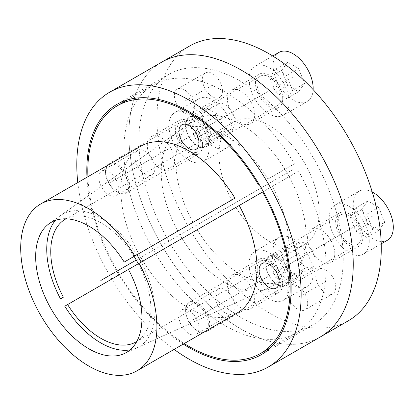 <?xml version="1.0" encoding="UTF-8"?>
<svg xmlns="http://www.w3.org/2000/svg" width="414" height="414" viewBox="0 0 414 414"><rect width="100%" height="100%" fill="white"/><g stroke="black" fill="none" stroke-linecap="round" stroke-linejoin="round"><path stroke-width="0.31" stroke-dasharray="2.07 1.55" d="M183.288 344.096A144.481 83.416 60 0 1 86.966 177.264M343.222 258.507A144.481 83.416 60 0 1 313.294 324.648A144.481 83.416 60 0 1 201.96 285.939A144.481 83.416 60 0 1 138.892 140.537A144.481 83.416 -120 0 1 168.814 74.396A144.481 83.416 -120 0 1 280.154 113.105A144.481 83.416 -120 0 1 343.222 258.507M197.178 229.76L163.882 248.985A158.65 91.597 -120 0 0 320.379 336.918A158.65 91.597 60 0 1 198.125 294.411A158.65 91.597 60 0 1 128.873 134.757A158.65 91.597 -120 0 1 161.734 62.131A158.65 91.597 -120 0 0 159.633 241.626L192.929 222.401A92.099 53.173 60 0 1 192.515 121.369A92.099 53.173 60 0 1 287.104 172.938A92.099 53.173 60 0 1 284.47 280.64A92.099 53.173 60 0 1 197.178 229.76L64.765 306.21M174.103 349.4A158.65 91.597 60 0 1 77.78 182.569M268.013 179.05L294.406 163.815L268.013 179.05A90.314 52.143 -120 0 0 177.43 132.133A90.314 52.143 -120 0 0 179.873 234.847A90.314 52.143 -120 0 0 267.604 288.32A90.314 52.143 -120 0 0 272.262 186.414L235.876 207.419A70.825 40.893 -120 0 0 304.513 244.669A70.825 40.893 -120 0 0 304.513 162.888A70.825 40.893 -120 0 0 233.687 121.995A70.825 40.893 -120 0 0 231.628 200.06L192.929 222.401M237.129 313.01A96.322 55.611 60 0 1 140.812 257.399A96.322 55.611 60 0 1 140.812 146.178M87.918 176.711A143.068 82.598 -120 0 0 184.24 343.548M98.827 177.549A14.164 8.176 -120 0 0 105.011 191.806A14.164 8.176 -120 0 0 115.925 195.599A14.164 8.176 -120 0 0 118.859 189.115A14.164 8.176 -120 0 0 112.675 174.858A14.164 8.176 -120 0 0 101.761 171.065A14.164 8.176 -120 0 0 98.827 177.549M178.957 316.337A14.164 8.176 -120 0 0 185.136 330.589A14.164 8.176 -120 0 0 196.055 334.388A14.164 8.176 -120 0 0 198.989 327.904A14.164 8.176 -120 0 0 192.805 313.646A14.164 8.176 -120 0 0 181.891 309.853A14.164 8.176 -120 0 0 178.957 316.337M215.011 110.466A14.164 8.176 -120 0 0 221.195 124.723A14.164 8.176 -120 0 0 232.109 128.516A14.164 8.176 -120 0 0 235.043 122.032A14.164 8.176 -120 0 0 228.864 107.78A14.164 8.176 -120 0 0 217.945 103.981A14.164 8.176 -120 0 0 215.011 110.466M272.262 186.414L298.654 171.173A143.068 82.598 60 0 1 296.564 332.675A143.068 82.598 60 0 1 153.496 250.077A143.068 82.598 60 0 1 153.496 84.875A143.068 82.598 60 0 1 294.406 163.815M134.886 156.73A14.164 8.176 -120 0 0 141.065 170.987A14.164 8.176 -120 0 0 151.985 174.78A14.164 8.176 -120 0 0 154.914 168.296A14.164 8.176 -120 0 0 148.735 154.039A14.164 8.176 -120 0 0 137.815 150.246A14.164 8.176 -120 0 0 134.886 156.73M215.011 295.518A14.164 8.176 -120 0 0 221.195 309.775A14.164 8.176 -120 0 0 232.109 313.569A14.164 8.176 -120 0 0 235.043 307.084A14.164 8.176 -120 0 0 228.864 292.827A14.164 8.176 -120 0 0 217.945 289.034A14.164 8.176 -120 0 0 215.011 295.518M295.141 249.254A14.164 8.176 -120 0 0 301.325 263.511A14.164 8.176 -120 0 0 312.239 267.304A14.164 8.176 -120 0 0 315.173 260.82A14.164 8.176 -120 0 0 308.989 246.563A14.164 8.176 -120 0 0 298.075 242.77A14.164 8.176 -120 0 0 295.141 249.254M298.654 171.173L263.304 191.584M130.084 349.902A76.492 44.163 -120 0 0 136.884 347.853A76.492 44.163 -120 0 0 141.138 262.114M136.889 254.755A76.492 44.163 -120 0 0 60.516 215.57A76.492 44.163 -120 0 0 55.336 220.434M194.409 107.169A14.164 8.176 -120 0 0 188.23 92.912A14.164 8.176 -120 0 0 177.311 89.119A14.164 8.176 -120 0 0 174.377 95.603A14.164 8.176 -120 0 0 180.561 109.86A14.164 8.176 -120 0 0 191.475 113.653A14.164 8.176 -120 0 0 194.409 107.169M254.677 299.912A19.267 11.121 -120 0 0 246.268 280.526A19.267 11.121 -120 0 0 231.421 275.367A19.267 11.121 -120 0 0 227.431 284.185A19.267 11.121 -120 0 0 235.84 303.571A19.267 11.121 -120 0 0 250.687 308.73A19.267 11.121 -120 0 0 254.677 299.912M174.548 161.124A19.267 11.121 -120 0 0 166.138 141.738A19.267 11.121 -120 0 0 151.296 136.579A19.267 11.121 -120 0 0 147.306 145.397A19.267 11.121 -120 0 0 155.711 164.782A19.267 11.121 -120 0 0 170.558 169.947A19.267 11.121 -120 0 0 174.548 161.124M254.677 114.864A19.267 11.121 -120 0 0 246.268 95.474A19.267 11.121 -120 0 0 231.421 90.314A19.267 11.121 -120 0 0 227.431 99.132A19.267 11.121 -120 0 0 235.84 118.518A19.267 11.121 -120 0 0 250.687 123.682A19.267 11.121 -120 0 0 254.677 114.864M334.807 253.647A19.267 11.121 -120 0 0 326.398 234.262A19.267 11.121 -120 0 0 311.551 229.102A19.267 11.121 -120 0 0 307.561 237.921A19.267 11.121 -120 0 0 315.97 257.306A19.267 11.121 -120 0 0 330.817 262.471A19.267 11.121 -120 0 0 334.807 253.647M307.731 303.441A14.164 8.176 -120 0 0 301.547 289.189A14.164 8.176 -120 0 0 290.633 285.391A14.164 8.176 -120 0 0 287.699 291.88A14.164 8.176 -120 0 0 293.883 306.132A14.164 8.176 -120 0 0 304.797 309.926A14.164 8.176 -120 0 0 307.731 303.441M222.458 90.977A14.164 8.176 -120 0 0 216.274 76.719A14.164 8.176 -120 0 0 205.36 72.926A14.164 8.176 -120 0 0 202.425 79.41A14.164 8.176 -120 0 0 208.609 93.667A14.164 8.176 -120 0 0 219.523 97.461A14.164 8.176 -120 0 0 222.458 90.977M189.778 45.938A158.65 91.597 60 0 0 187.682 225.433L231.628 200.06M235.876 207.419L163.882 248.985M348.422 320.726A158.65 91.597 60 0 1 191.93 232.792M282.721 283.719A19.267 11.121 -120 0 0 274.311 264.334A19.267 11.121 -120 0 0 259.469 259.174A19.267 11.121 -120 0 0 255.479 267.993A19.267 11.121 -120 0 0 263.889 287.378A19.267 11.121 -120 0 0 278.731 292.543A19.267 11.121 -120 0 0 282.721 283.719M202.591 144.936A19.267 11.121 -120 0 0 194.182 125.545A19.267 11.121 -120 0 0 179.34 120.386A19.267 11.121 -120 0 0 175.35 129.204A19.267 11.121 -120 0 0 183.759 148.59A19.267 11.121 -120 0 0 198.601 153.754A19.267 11.121 -120 0 0 202.591 144.936M282.721 98.672A19.267 11.121 -120 0 0 274.311 79.281A19.267 11.121 -120 0 0 259.469 74.122A19.267 11.121 -120 0 0 255.479 82.94A19.267 11.121 -120 0 0 263.889 102.33A19.267 11.121 -120 0 0 278.731 107.49A19.267 11.121 -120 0 0 282.721 98.672M362.85 237.46A19.267 11.121 -120 0 0 354.441 218.069A19.267 11.121 -120 0 0 339.599 212.91A19.267 11.121 -120 0 0 335.609 221.728A19.267 11.121 -120 0 0 344.018 241.114A19.267 11.121 -120 0 0 358.86 246.278A19.267 11.121 -120 0 0 362.85 237.46M335.775 287.254A14.164 8.176 -120 0 0 329.591 272.997A14.164 8.176 -120 0 0 318.676 269.204A14.164 8.176 -120 0 0 315.742 275.688A14.164 8.176 -120 0 0 321.926 289.94A14.164 8.176 -120 0 0 332.84 293.738A14.164 8.176 -120 0 0 335.775 287.254M187.682 225.433L159.633 241.626M65.981 218.83A70.825 40.893 60 0 1 134.053 256.39M138.302 263.754A70.825 40.893 60 0 1 136.796 341.488M288.465 277.784A16.053 9.268 60 0 1 277.111 284.335A16.053 9.268 60 0 1 265.762 264.675A16.053 9.268 -120 0 1 277.111 258.124A16.053 9.268 -120 0 1 288.465 277.784M340.732 214.871A17 9.812 -120 0 0 337.208 222.654A17 9.812 60 0 0 344.629 239.758A17 9.812 60 0 0 357.727 244.312A17 9.812 60 0 0 361.246 236.534A17 9.812 -120 0 0 353.83 219.425A17 9.812 -120 0 0 340.732 214.871L269.281 256.121A17 9.812 -120 0 1 282.379 260.675A17 9.812 -120 0 1 289.8 277.784A17 9.812 60 0 1 286.281 285.567A17 9.812 60 0 1 277.778 284.723A17 9.812 60 0 1 265.762 263.904L265.762 264.675M269.281 256.121A17 9.812 -120 0 0 265.762 263.904M369.262 241.16A28.328 16.358 60 0 1 363.394 254.129A28.328 16.358 60 0 1 341.566 246.537A28.328 16.358 60 0 1 329.197 218.028A28.328 16.358 -120 0 1 335.066 205.059A28.328 16.358 -120 0 1 356.894 212.651A28.328 16.358 -120 0 1 369.262 241.16M387.432 240.249A28.328 16.358 60 0 1 365.603 232.658A28.328 16.358 60 0 1 353.235 204.149A28.328 16.358 -120 0 1 359.104 191.18L335.066 205.059M372.274 192.039A28.328 16.358 -120 0 0 359.104 191.18M384.684 222.308L378.748 230.448L367.787 224.114L361.852 209.122L367.787 200.981L378.748 207.316L384.684 222.308L372.667 229.247L366.732 237.388L355.766 231.053L349.83 216.061L355.766 207.921L366.732 214.255L372.667 229.247M378.748 230.448L366.732 237.388M378.748 207.316L366.732 214.255M367.787 200.981L355.766 207.921M361.852 209.122L349.83 216.061M367.787 224.114L355.766 231.053M208.335 138.995A16.053 9.268 60 0 1 196.981 145.547A16.053 9.268 60 0 1 185.632 125.887A16.053 9.268 -120 0 1 196.986 119.335A16.053 9.268 -120 0 1 208.335 138.995M260.603 76.083A17 9.812 -120 0 0 257.078 83.866A17 9.812 60 0 0 264.499 100.975A17 9.812 60 0 0 277.597 105.529A17 9.812 60 0 0 281.122 97.745A17 9.812 -120 0 0 273.701 80.637A17 9.812 -120 0 0 260.603 76.083L189.151 117.338A17 9.812 -120 0 1 202.249 121.892A17 9.812 -120 0 1 209.67 138.995A17 9.812 60 0 1 206.151 146.779A17 9.812 60 0 1 197.654 145.935A17 9.812 60 0 1 185.632 125.116L185.632 125.887M189.151 117.338A17 9.812 -120 0 0 185.632 125.116M289.132 102.372A28.328 16.358 60 0 1 283.264 115.34A28.328 16.358 60 0 1 261.436 107.749A28.328 16.358 60 0 1 249.068 79.24A28.328 16.358 -120 0 1 254.936 66.271A28.328 16.358 -120 0 1 276.764 73.863A28.328 16.358 -120 0 1 289.132 102.372M313.144 89.626A28.328 16.358 60 0 1 307.302 101.461A28.328 16.358 60 0 1 285.474 93.869A28.328 16.358 60 0 1 273.105 65.36A28.328 16.358 -120 0 1 278.974 52.392M304.559 83.519L298.623 91.66L287.658 85.325L281.722 70.333L287.658 62.198L298.623 68.527L304.559 83.519L292.538 90.459L286.602 98.599L275.636 92.265L269.7 77.273L275.636 69.138L286.602 75.467L292.538 90.459M298.623 91.66L286.602 98.599M298.623 68.527L286.602 75.467M287.658 62.198L275.636 69.138M281.722 70.333L269.7 77.273M287.658 85.325L275.636 92.265M128.205 185.26A16.053 9.268 60 0 1 116.857 191.811A16.053 9.268 60 0 1 105.503 172.152A16.053 9.268 -120 0 1 116.857 165.595A16.053 9.268 -120 0 1 128.205 185.26M180.473 122.347A17 9.812 -120 0 0 176.954 130.131A17 9.812 60 0 0 184.37 147.234A17 9.812 60 0 0 197.468 151.788A17 9.812 60 0 0 200.992 144.01A17 9.812 -120 0 0 193.571 126.901A17 9.812 -120 0 0 180.473 122.347L109.022 163.597A17 9.812 -120 0 1 122.12 168.151A17 9.812 -120 0 1 129.541 185.26A17 9.812 60 0 1 126.022 193.038A17 9.812 60 0 1 117.524 192.199A17 9.812 60 0 1 105.503 171.38L105.503 172.152M109.022 163.597A17 9.812 -120 0 0 105.503 171.38M209.003 148.636A28.328 16.358 60 0 1 203.134 161.605A28.328 16.358 60 0 1 181.306 154.013A28.328 16.358 60 0 1 168.938 125.504A28.328 16.358 -120 0 1 174.806 112.536A28.328 16.358 -120 0 1 196.634 120.122A28.328 16.358 -120 0 1 209.003 148.636M198.844 98.656A28.328 16.358 -120 0 1 220.678 106.248A28.328 16.358 -120 0 1 233.041 134.757A28.328 16.358 60 0 1 227.172 147.726A28.328 16.358 60 0 1 205.344 140.134A28.328 16.358 60 0 1 192.976 111.625A28.328 16.358 -120 0 1 198.844 98.656L174.806 112.536M224.429 129.784L218.494 137.924L207.528 131.59L201.592 116.598L207.528 108.458L218.494 114.792L224.429 129.784L212.408 136.723L206.472 144.859L195.506 138.53L189.571 123.538L195.506 115.397L206.472 121.732L212.408 136.723M218.494 137.924L206.472 144.859M218.494 114.792L206.472 121.732M207.528 108.458L195.506 115.397M201.592 116.598L189.571 123.538M207.528 131.59L195.506 138.53M208.335 324.048A16.053 9.268 60 0 1 196.981 330.6A16.053 9.268 60 0 1 185.632 310.94A16.053 9.268 -120 0 1 196.986 304.383A16.053 9.268 -120 0 1 208.335 324.048M260.603 261.136A17 9.812 -120 0 0 257.078 268.919A17 9.812 60 0 0 264.499 286.022A17 9.812 60 0 0 277.597 290.576A17 9.812 60 0 0 281.122 282.798A17 9.812 -120 0 0 273.701 265.69A17 9.812 -120 0 0 260.603 261.136L189.151 302.386A17 9.812 -120 0 1 202.249 306.94A17 9.812 -120 0 1 209.67 324.048A17 9.812 60 0 1 206.151 331.826A17 9.812 60 0 1 197.654 330.988A17 9.812 60 0 1 185.632 310.169L185.632 310.94M189.151 302.386A17 9.812 -120 0 0 185.632 310.169M289.132 287.425A28.328 16.358 60 0 1 283.264 300.393A28.328 16.358 60 0 1 261.436 292.801A28.328 16.358 60 0 1 249.068 264.292A28.328 16.358 -120 0 1 254.936 251.324A28.328 16.358 -120 0 1 276.764 258.91A28.328 16.358 -120 0 1 289.132 287.425M278.974 237.445A28.328 16.358 -120 0 1 300.807 245.031A28.328 16.358 -120 0 1 313.17 273.545A28.328 16.358 60 0 1 307.302 286.514A28.328 16.358 60 0 1 285.474 278.922A28.328 16.358 60 0 1 273.105 250.413A28.328 16.358 -120 0 1 278.974 237.445L254.936 251.324M304.559 268.572L298.623 276.707L287.658 270.378L281.722 255.386L287.658 247.246L298.623 253.58L304.559 268.572L292.538 275.512L286.602 283.647L275.636 277.318L269.7 262.326L275.636 254.186L286.602 260.515L292.538 275.512M298.623 276.707L286.602 283.647M298.623 253.58L286.602 260.515M287.658 247.246L275.636 254.186M281.722 255.386L269.7 262.326M287.658 270.378L275.636 277.318M188.97 229.594L241.057 199.522M225.03 208.775L293.138 169.45M305.159 255.04L241.057 292.051M225.03 301.299L188.97 322.118M144.9 162.516L108.841 183.33M225.03 116.251L160.927 153.263M269.1 183.33L136.242 260.039M349.23 229.594L321.186 245.787M269.1 90.806L241.057 106.998M325.761 281.468L297.713 297.661M212.439 85.196L184.396 101.383M373.268 215.715L277.111 271.227M293.138 76.926L196.986 132.444M213.008 123.191L116.857 178.703M293.138 261.979L196.986 317.491M261.213 354.72L313.294 324.648M116.732 104.468L168.814 74.396M124.236 353.613L267.604 288.32M49.199 223.643L177.43 132.133M232.109 128.516L196.055 149.335M217.945 103.981L181.891 124.8M151.985 174.78L115.925 195.599M137.815 150.246L101.761 171.065M232.109 313.569L196.055 334.388M217.945 289.034L181.891 309.853M312.239 267.304L276.185 288.123M298.075 242.77L262.015 263.589M153.496 84.875L127.528 99.867M296.564 332.675L270.596 347.667M136.884 347.853L284.47 280.64M60.516 215.57L192.515 121.369M205.36 72.926L177.311 89.119M219.523 97.461L191.475 113.653M259.469 259.174L231.421 275.367M278.731 292.543L250.687 308.73M179.34 120.386L151.296 136.579M198.601 153.754L170.558 169.947M259.469 74.122L231.421 90.314M278.731 107.49L250.687 123.682M339.599 212.91L311.551 229.102M358.86 246.278L330.817 262.471M318.676 269.204L290.633 285.391M332.84 293.738L304.797 309.926M233.687 121.995L65.417 219.146M304.513 244.669L136.242 341.819M277.111 284.335L277.778 284.723M357.727 244.312L286.281 285.567M381.222 243.836L363.394 254.129M196.981 145.547L197.654 145.935M277.597 105.529L206.151 146.779M307.302 101.461L283.264 115.34M272.764 55.978L254.936 66.271M116.857 191.811L117.524 192.199M197.468 151.788L126.022 193.038M227.172 147.726L203.134 161.605M196.981 330.6L197.654 330.988M277.597 290.576L206.151 331.826M307.302 286.514L283.264 300.393"/><path stroke-width="0.62" d="M86.966 177.264A144.481 83.416 60 0 1 86.805 170.609A144.481 83.416 -120 0 1 116.732 104.468A144.481 83.416 -120 0 1 228.067 143.177A144.481 83.416 -120 0 1 291.135 288.579A144.481 83.416 60 0 1 261.213 354.72A144.481 83.416 60 0 1 183.288 344.096M353.235 264.292A158.65 91.597 60 0 1 320.379 336.918A158.65 91.597 -120 0 0 320.379 153.723A158.65 91.597 -120 0 0 161.734 62.131A158.65 91.597 -120 0 1 283.983 104.633A158.65 91.597 -120 0 1 353.235 264.292M77.78 182.569A158.65 91.597 60 0 1 76.792 164.829A158.65 91.597 -120 0 1 109.648 92.203A158.65 91.597 -120 0 1 231.902 134.705A158.65 91.597 -120 0 1 301.154 294.359A158.65 91.597 60 0 1 268.293 366.985A158.65 91.597 60 0 1 174.103 349.4M128.449 269.442A75.151 43.387 60 0 1 124.236 353.613A75.151 43.387 60 0 1 51.232 309.118A75.151 43.387 60 0 1 49.199 223.643A75.151 43.387 60 0 1 124.2 262.083L134.798 255.961A96.322 55.611 -120 0 0 40.65 204.004A96.322 55.611 -120 0 0 40.65 315.225A96.322 55.611 -120 0 0 136.972 370.84A96.322 55.611 -120 0 0 139.047 263.32L64.765 306.21A76.492 44.163 -120 0 0 130.084 349.902M40.65 204.004L140.812 146.178A96.322 55.611 60 0 1 234.961 198.135L124.2 262.083M234.961 198.135L134.798 255.961M184.24 343.548A143.068 82.598 -120 0 0 260.504 353.494A143.068 82.598 -120 0 0 262.595 191.992L139.047 263.32M239.209 205.494A96.322 55.611 60 0 1 237.129 313.01L136.972 370.84M258.346 184.634A143.068 82.598 -120 0 0 117.436 105.694A143.068 82.598 -120 0 0 87.918 176.711M178.957 131.285A14.164 8.176 -120 0 0 185.136 145.542A14.164 8.176 -120 0 0 196.055 149.335A14.164 8.176 -120 0 0 198.989 142.851A14.164 8.176 -120 0 0 192.805 128.594A14.164 8.176 -120 0 0 181.891 124.8A14.164 8.176 -120 0 0 178.957 131.285M259.086 270.073A14.164 8.176 -120 0 0 265.265 284.33A14.164 8.176 -120 0 0 276.185 288.123A14.164 8.176 -120 0 0 279.114 281.639A14.164 8.176 -120 0 0 272.935 267.382A14.164 8.176 -120 0 0 262.015 263.589A14.164 8.176 -120 0 0 259.086 270.073M263.304 191.584L262.595 191.992M55.336 220.434A76.492 44.163 -120 0 0 60.516 298.851L63.358 297.211A70.825 40.893 60 0 1 65.417 219.146A70.825 40.893 60 0 1 65.981 218.83M141.138 262.114A76.492 44.163 -120 0 0 136.889 254.755M109.648 92.203L189.778 45.938A158.65 91.597 60 0 1 348.422 137.536A158.65 91.597 60 0 1 348.422 320.726L268.293 366.985M60.516 298.851L63.358 297.211M134.053 256.39A70.825 40.893 60 0 1 138.302 263.754M136.796 341.488A70.825 40.893 60 0 1 136.242 341.819A70.825 40.893 60 0 1 67.606 304.569M372.274 192.039A28.328 16.358 -120 0 1 393.3 227.281A28.328 16.358 60 0 1 387.432 240.249L381.222 243.836M272.764 55.978L278.974 52.392A28.328 16.358 -120 0 1 300.807 59.983A28.328 16.358 -120 0 1 313.17 88.492A28.328 16.358 60 0 1 313.144 89.626M136.242 260.039L100.83 280.48M127.528 99.867L117.436 105.694M270.596 347.667L260.504 353.494"/></g></svg>

